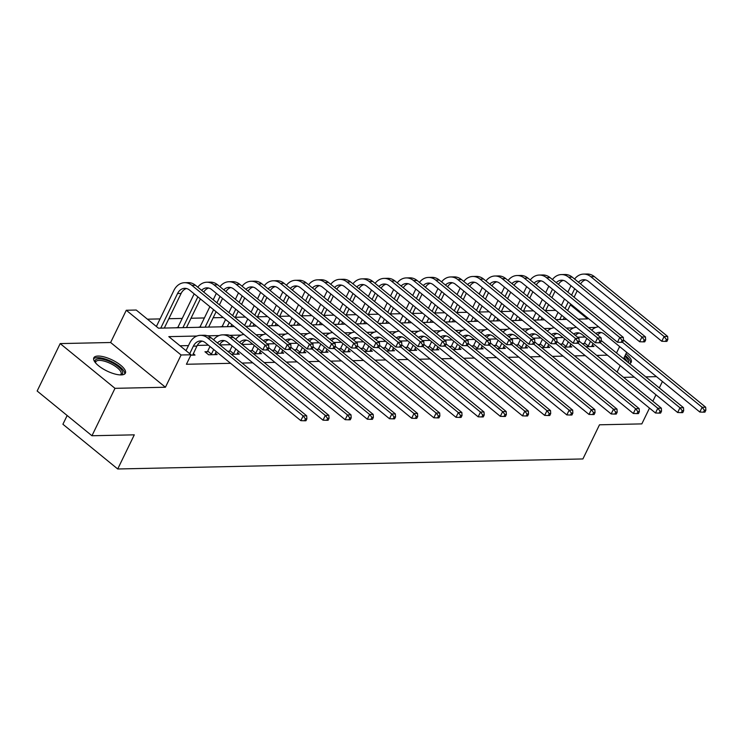 <?xml version="1.0" encoding="UTF-8"?>
<svg xmlns="http://www.w3.org/2000/svg" width="743" height="743" viewBox="0 0 743 743"><rect width="100%" height="100%" fill="white"/><g stroke="black" fill="none" stroke-linecap="round" stroke-linejoin="round"><path stroke-width="1.11" d="M98.048 356.055A17.544 6.111 25.9 0 0 93.822 357.82A17.544 6.111 25.9 0 0 102.413 368.491A17.544 6.111 25.9 0 0 121.155 374.918A17.544 6.111 25.9 0 0 125.391 373.153A17.544 6.111 25.9 0 0 116.8 362.482A17.544 6.111 25.9 0 0 98.048 356.055M67.158 415.513L62.914 424.253L117.719 468.982L582.911 458.951L599.49 424.801L641.831 423.891L649.503 408.102M117.719 468.982L134.297 434.841L91.956 435.751L37.15 391.013L60.183 343.591L114.989 388.329L165.429 387.242L181.088 354.987L126.282 310.258L136.229 310.035L158.445 328.174L234.231 326.539M165.429 387.242L110.623 342.504L60.183 343.591M110.623 342.504L126.282 310.258M555.699 310.379L545.65 310.593M533.539 310.853L523.49 311.066M511.37 311.336L501.321 311.549M489.2 311.809L479.151 312.023M467.041 312.292L456.991 312.506M444.871 312.766L434.822 312.979M422.711 313.249L412.662 313.462M400.542 313.722L390.493 313.936M378.373 314.205L368.324 314.419M356.213 314.679L346.164 314.893M334.044 315.153L323.994 315.376M311.884 315.636L301.834 315.849M289.714 316.109L279.665 316.332M267.545 316.592L257.496 316.806M245.385 317.066L235.336 317.289M223.216 317.549L213.167 317.763M204.39 317.958L191.007 318.245M182.221 318.431L168.837 318.719M160.061 318.914L147.43 319.184M652.837 401.229L655.958 394.802M659.301 387.93L662.422 381.503M91.956 435.751L114.989 388.329M175.599 327.802L177.633 327.533M197.768 327.329L199.793 327.05M219.928 326.846L221.962 326.576M196.904 336.031L168.81 336.644L191.035 354.773L186.428 364.265L230.599 363.308M242.06 363.058L252.769 362.825M264.22 362.584L274.929 362.352M286.389 362.101L297.098 361.869M308.549 361.627L319.258 361.395M330.719 361.144L341.427 360.912M352.888 360.671L363.596 360.439M375.048 360.188L385.756 359.965M397.217 359.714L407.926 359.482M419.377 359.231L430.095 359.008M441.546 358.758L452.255 358.525M463.716 358.275L474.424 358.052M485.876 357.801L496.584 357.569M508.045 357.318L518.753 357.095M530.205 356.844L540.923 356.612M552.374 356.361L563.083 356.138M574.543 355.888L585.252 355.656M596.703 355.405L607.412 355.182M585.196 337.043L577.58 337.211M563.027 337.517L555.411 337.684M540.867 338L533.251 338.167M518.698 338.474L511.082 338.641M496.538 338.957L488.922 339.114M474.368 339.43L466.753 339.597M452.199 339.913L444.583 340.071M430.039 340.387L422.423 340.554M407.87 340.87L400.254 341.028M385.71 341.343L378.085 341.511M363.541 341.826L355.925 341.984M341.371 342.3L333.756 342.467M319.211 342.783L311.596 342.941M297.042 343.257L289.426 343.424M274.882 343.74L267.257 343.898M252.713 344.213L242.004 344.446M230.544 344.696L219.835 344.928M208.384 345.17L197.267 345.411M188.462 345.597L180.01 345.783M190.84 355.173L195.01 355.08L193.245 353.64M207.251 351.708L204.947 351.764L208.653 354.782L217.179 354.597L215.414 353.157M231.314 354.29L239.339 354.123L237.584 352.684M229.42 351.235L227.618 351.272M253.484 353.817L261.508 353.64L259.744 352.201M251.589 350.752L249.778 350.798M275.644 353.343L283.677 353.166L281.913 351.727M273.749 350.278L271.947 350.315M297.813 352.86L305.837 352.684L304.073 351.253M295.918 349.795L294.107 349.842M319.982 352.386L328.007 352.21L326.242 350.77M318.078 349.321L316.277 349.359M342.142 351.903L350.167 351.727L348.411 350.297M340.248 348.839L338.446 348.885M364.311 351.43L372.336 351.253L370.571 349.814M362.417 348.365L360.606 348.402M386.481 350.947L394.505 350.77L392.741 349.34M384.577 347.882L382.775 347.928M408.641 350.473L416.665 350.297L414.9 348.857M406.746 347.408L404.935 347.445M430.81 349.99L438.834 349.814L437.07 348.383M428.906 346.925L427.104 346.972M452.97 349.516L460.994 349.34L459.239 347.9M451.075 346.452L449.274 346.489M475.139 349.034L483.164 348.857L481.399 347.427M473.245 345.969L471.433 346.015M497.308 348.56L505.333 348.383L503.568 346.944M495.405 345.495L493.603 345.532M519.468 348.077L527.493 347.9L525.738 346.47M517.574 345.012L515.763 345.058M541.638 347.603L549.662 347.427L547.897 345.987M539.743 344.538L537.932 344.576M563.798 347.12L571.822 346.953L570.067 345.514M561.903 344.055L560.101 344.102M585.967 346.647L593.991 346.47L592.227 345.031M584.072 343.582L582.261 343.619M623.591 377.351L634.299 377.128M645.76 376.877L656.468 376.645M617.089 372.048L620.21 365.621M623.553 358.748L626.674 352.321M616.504 352.999L619.625 346.572M191.035 354.773L181.088 354.987M623.461 339.904L630.083 345.3M578.175 319.118L587.546 318.914L570.355 304.89M245.692 326.298L256.4 326.066M267.851 325.815L278.569 325.583M290.021 325.341L300.729 325.109M312.19 324.858L322.899 324.626M334.35 324.385L345.058 324.152M356.519 323.902L367.228 323.669M378.679 323.428L389.397 323.196M400.849 322.945L411.557 322.713M423.018 322.471L433.726 322.239M445.178 321.988L455.886 321.756M467.347 321.515L478.055 321.282M489.516 321.032L500.225 320.8M511.676 320.558L522.385 320.326M533.845 320.075L544.554 319.843M556.005 319.601L566.714 319.369M595.886 327.422L588.54 327.589M573.717 327.904L566.38 328.062M551.557 328.378L544.21 328.536M529.387 328.861L522.05 329.019M507.218 329.335L499.881 329.493M485.058 329.818L477.712 329.976M462.889 330.291L455.552 330.449M440.729 330.774L433.383 330.932M418.56 331.248L411.223 331.406M396.39 331.731L389.053 331.889M374.231 332.205L366.884 332.362M352.061 332.688L344.724 332.845M329.901 333.161L322.555 333.319M307.732 333.644L300.386 333.802M285.563 334.118L278.226 334.276M263.403 334.601L256.056 334.759M241.234 335.074L229.661 335.325M219.074 335.557L207.492 335.808M629.497 363.606A17.544 6.111 25.9 0 0 631.225 362.24A17.544 6.111 25.9 0 0 625.931 353.863M192.706 355.126L196.914 346.08A11.247 8.721 88.8 0 1 202.31 341.158M189.706 353.696L193.366 346.164A11.247 8.721 88.8 0 1 200.526 340.963A11.247 8.721 88.8 0 1 205.374 342.718L300.841 420.649L303.144 415.904L207.678 337.981A16.875 13.077 -91.2 0 0 200.406 335.334A16.875 13.077 -91.2 0 0 189.66 343.136L186.001 350.668M305.447 418.876L304.528 420.77L305.949 420.742L306.868 418.848L305.447 418.876L303.144 415.904L306.701 415.829L211.235 337.898A16.875 13.077 -91.2 0 0 203.963 335.26L200.406 335.334M306.701 415.829L306.868 418.848M304.528 420.77L300.841 420.649M160.757 328.127L177.558 293.522A11.247 8.721 88.8 0 1 184.719 288.321A11.247 8.721 88.8 0 1 189.567 290.086L262.818 349.869L265.121 345.133L191.87 285.34A16.875 13.077 -91.2 0 0 184.598 282.702A16.875 13.077 -91.2 0 0 173.853 290.504L156.383 326.493M164.305 328.053L181.106 293.448A11.247 8.721 88.8 0 1 186.502 288.516M267.424 348.105L266.496 349.999L267.917 349.972L268.845 348.068L267.424 348.105L265.121 345.133L268.669 345.049L195.428 285.266A16.875 13.077 -91.2 0 0 188.155 282.619L184.598 282.702M268.669 345.049L268.845 348.068M266.496 349.999L262.818 349.869M95.308 362.575A15.185 5.294 -154.1 0 1 112.174 362.742A15.185 5.294 -154.1 0 1 120.728 374.918M120.282 374.909A14.061 4.895 25.9 0 0 121.053 374.091A14.061 4.895 25.9 0 0 111.469 364.005A14.061 4.895 25.9 0 0 95.763 361.813A14.061 4.895 25.9 0 0 95.596 362.918M124.75 373.933A17.433 6.074 25.9 0 0 112.667 362.11A17.433 6.074 25.9 0 0 93.599 358.804M630.584 363.021A17.433 6.074 25.9 0 0 625.169 355.423M624.761 356.269A15.185 5.294 -154.1 0 1 628.374 362.686M626.925 361.507A14.061 4.895 25.9 0 0 624.074 357.671M214.866 354.652L216.194 351.55M206.331 352.888L207.724 351.114L211.43 354.132L213.678 349.498M211.43 354.132L210.956 354.736M209.972 346.47L207.724 351.114M217.411 342.941A11.247 8.721 88.8 0 1 222.696 340.48A11.247 8.721 88.8 0 1 227.544 342.244L323.01 420.166L325.313 415.421L229.847 337.498A16.875 13.077 -91.2 0 0 222.575 334.861A16.875 13.077 -91.2 0 0 213.575 339.811M219.566 344.706A11.247 8.721 88.8 0 1 224.479 340.675M327.617 418.393L326.688 420.297L328.109 420.259L329.038 418.365L327.617 418.393L325.313 415.421L328.861 415.346L233.395 337.424A16.875 13.077 -91.2 0 0 226.123 334.777L222.575 334.861M328.861 415.346L329.038 418.365M326.688 420.297L323.01 420.166M237.036 354.17L238.364 351.077M228.695 352.154L229.893 350.631L233.59 353.659L235.847 349.015M233.59 353.659L233.126 354.253M232.141 345.997L229.893 350.631M239.58 342.467A11.247 8.721 88.8 0 1 244.865 340.006A11.247 8.721 88.8 0 1 249.713 341.761L345.179 419.693L347.483 414.947L267.87 349.972M241.735 344.232A11.247 8.721 88.8 0 1 246.639 340.201M349.777 417.919L348.857 419.814L350.278 419.786L351.198 417.891L349.777 417.919L347.483 414.947L351.03 414.873L268.827 347.77M243.899 334.434A16.875 13.077 -91.2 0 0 235.735 339.337M351.03 414.873L351.198 417.891M348.857 419.814L345.179 419.693M177.447 327.765L178.097 326.929L179.082 327.728M194.164 293.838L178.097 326.929M182.917 327.644L197.87 296.856M186.474 327.57L200.387 298.918M201.604 290.309A11.247 8.721 88.8 0 1 206.888 287.847A11.247 8.721 88.8 0 1 211.736 289.603L284.987 349.396L287.29 344.65L214.04 284.866A16.875 13.077 -91.2 0 0 206.768 282.219A16.875 13.077 -91.2 0 0 197.768 287.179M203.758 292.073A11.247 8.721 88.8 0 1 208.672 288.043M289.584 347.622L288.665 349.516L290.086 349.489L291.005 347.594L289.584 347.622L287.29 344.65L290.838 344.576L217.588 284.783A16.875 13.077 -91.2 0 0 210.315 282.145L206.768 282.219M290.838 344.576L291.005 347.594M288.665 349.516L284.987 349.396M199.607 327.291L200.266 326.456L201.242 327.254M216.334 293.355L213.213 299.782M209.879 306.655L200.266 326.456M205.087 327.171L213.575 309.682M216.919 302.81L220.039 296.383M208.634 327.096L216.092 311.735M219.436 304.862L222.556 298.435M223.773 289.826A11.247 8.721 88.8 0 1 229.048 287.365A11.247 8.721 88.8 0 1 233.896 289.129L307.147 348.913L309.45 344.176L236.2 284.383A16.875 13.077 -91.2 0 0 228.928 281.746A16.875 13.077 -91.2 0 0 219.928 286.696M225.928 291.59A11.247 8.721 88.8 0 1 230.832 287.56M311.754 347.148L310.834 349.043L312.255 349.015L313.174 347.111L311.754 347.148L309.45 344.176L313.007 344.093L239.757 284.309A16.875 13.077 -91.2 0 0 232.485 281.662L228.928 281.746M313.007 344.093L313.174 347.111M310.834 349.043L307.147 348.913M259.205 353.696L260.524 350.594M250.865 351.68L252.053 350.157L255.759 353.176L258.007 348.541M255.759 353.176L255.286 353.779M254.31 345.514L252.053 350.157M263.319 340.684A11.247 8.721 88.8 0 1 267.025 339.523A11.247 8.721 88.8 0 1 271.873 341.288L367.339 419.21L369.642 414.473L290.039 349.489M265.093 342.133A11.247 8.721 88.8 0 1 268.808 339.718M371.946 417.436L371.026 419.34L372.447 419.303L373.367 417.408L371.946 417.436L369.642 414.473L373.2 414.39L290.987 347.287M266.068 333.951A16.875 13.077 -91.2 0 0 259.233 337.35M373.2 414.39L373.367 417.408M371.026 419.34L367.339 419.21M281.365 353.213L282.693 350.12M273.025 351.198L274.223 349.674L277.919 352.702L280.176 348.058M277.919 352.702L277.455 353.296M276.47 345.04L274.223 349.674M285.488 340.21A11.247 8.721 88.8 0 1 289.194 339.049A11.247 8.721 88.8 0 1 294.042 340.805L389.508 418.736L391.812 413.99L312.209 349.015M287.262 341.65A11.247 8.721 88.8 0 1 290.977 339.245M394.106 416.962L393.186 418.857L394.607 418.829L395.527 416.934L394.106 416.962L391.812 413.99L395.36 413.916L313.156 346.814M288.228 333.477A16.875 13.077 -91.2 0 0 281.393 336.867M395.36 413.916L395.527 416.934M393.186 418.857L389.508 418.736M303.534 352.739L304.862 349.637M295.194 350.724L296.383 349.201L300.088 352.219L302.345 347.585M300.088 352.219L299.624 352.823M298.64 344.557L296.383 349.201M307.648 339.727A11.247 8.721 88.8 0 1 311.354 338.567A11.247 8.721 88.8 0 1 316.202 340.331L411.668 418.253L413.972 413.517L334.369 348.532M309.422 341.176A11.247 8.721 88.8 0 1 313.137 338.762M416.275 416.479L415.356 418.383L416.777 418.346L417.696 416.451L416.275 416.479L413.972 413.517L417.529 413.433L335.325 346.331M310.398 332.994A16.875 13.077 -91.2 0 0 303.562 336.393M417.529 413.433L417.696 416.451M415.356 418.383L411.668 418.253M221.776 326.809L222.426 325.973L223.411 326.771M238.503 292.881L235.382 299.308M232.039 306.181L228.918 312.608M225.584 319.481L222.426 325.973M227.256 326.688L229.29 322.499M232.624 315.626L235.745 309.199M239.079 302.327L242.199 295.9M230.804 326.614L231.807 324.561M235.141 317.679L238.262 311.261M241.596 304.379L244.716 297.962M245.933 289.352A11.247 8.721 88.8 0 1 251.218 286.891A11.247 8.721 88.8 0 1 256.066 288.646L329.316 348.439L331.619 343.693L258.369 283.91A16.875 13.077 -91.2 0 0 251.097 281.263A16.875 13.077 -91.2 0 0 242.097 286.222M248.097 291.117A11.247 8.721 88.8 0 1 253.001 287.086M333.913 346.665L332.994 348.56L334.415 348.532L335.334 346.637L333.913 346.665L331.619 343.693L335.167 343.619L261.926 283.826A16.875 13.077 -91.2 0 0 254.645 281.188L251.097 281.263M335.167 343.619L335.334 346.637M332.994 348.56L329.316 348.439M260.663 292.398L257.542 298.825M254.208 305.698L251.088 312.125M247.753 318.998L244.633 325.425M249.416 326.214L251.45 322.025M254.793 315.153L257.914 308.726M261.248 301.853L264.369 295.426M252.973 326.14L253.967 324.078M257.31 317.205L260.431 310.778M263.765 303.906L266.886 297.479M268.102 288.869A11.247 8.721 88.8 0 1 273.387 286.408A11.247 8.721 88.8 0 1 278.235 288.173L351.476 347.956L353.779 343.22L280.538 283.427A16.875 13.077 -91.2 0 0 273.266 280.789A16.875 13.077 -91.2 0 0 264.267 285.739M270.257 290.634A11.247 8.721 88.8 0 1 275.161 286.603M356.083 346.192L355.163 348.086L356.584 348.058L357.504 346.154L356.083 346.192L353.779 343.22L357.337 343.136L284.086 283.352A16.875 13.077 -91.2 0 0 276.814 280.705L273.266 280.789M357.337 343.136L357.504 346.154M355.163 348.086L351.476 347.956M282.832 291.925L279.712 298.352M276.368 305.224L273.257 311.651M269.913 318.524L266.793 324.951M271.585 325.731L273.619 321.543M276.953 314.67L280.074 308.243M283.417 301.37L286.538 294.943M275.133 325.657L276.136 323.604M279.47 316.722L282.591 310.305M285.934 303.423L289.055 297.005M290.272 288.395A11.247 8.721 88.8 0 1 295.547 285.934A11.247 8.721 88.8 0 1 300.395 287.69L373.645 347.483L375.949 342.737L302.698 282.953A16.875 13.077 -91.2 0 0 295.426 280.306A16.875 13.077 -91.2 0 0 286.426 285.266M292.426 290.16A11.247 8.721 88.8 0 1 297.33 286.129M378.252 345.709L377.323 347.603L378.744 347.575L379.673 345.681L378.252 345.709L375.949 342.737L379.497 342.662L306.255 282.869A16.875 13.077 -91.2 0 0 298.983 280.232L295.426 280.306M379.497 342.662L379.673 345.681M377.323 347.603L373.645 347.483M325.694 352.256L327.022 349.164M317.363 350.241L318.552 348.718L322.258 351.745L324.505 347.102M322.258 351.745L321.784 352.34M320.8 344.083L318.552 348.718M329.818 339.254A11.247 8.721 88.8 0 1 333.523 338.093A11.247 8.721 88.8 0 1 338.371 339.848L433.838 417.78L436.141 413.034L356.538 348.058M331.592 340.693A11.247 8.721 88.8 0 1 335.307 338.288M438.444 416.006L437.516 417.9L438.937 417.872L439.865 415.978L438.444 416.006L436.141 413.034L439.689 412.959L357.485 345.857M332.567 332.52A16.875 13.077 -91.2 0 0 325.731 335.91M439.689 412.959L439.865 415.978M437.516 417.9L433.838 417.78M304.992 291.442L301.872 297.869M298.537 304.741L295.417 311.168M292.083 318.041L288.962 324.468M293.745 325.258L295.779 321.069M299.123 314.196L302.243 307.769M305.577 300.896L308.698 294.469M297.302 325.183L298.296 323.121M301.639 316.249L304.76 309.822M308.094 302.949L311.215 296.522M312.431 287.922A11.247 8.721 88.8 0 1 317.716 285.451A11.247 8.721 88.8 0 1 322.564 287.216L395.815 347L398.118 342.263L324.867 282.47A16.875 13.077 -91.2 0 0 317.595 279.832A16.875 13.077 -91.2 0 0 308.596 284.783M314.586 289.677A11.247 8.721 88.8 0 1 319.499 285.646M400.412 345.235L399.493 347.13L400.914 347.102L401.833 345.198L400.412 345.235L398.118 342.263L401.666 342.189L328.415 282.396A16.875 13.077 -91.2 0 0 321.143 279.749L317.595 279.832M401.666 342.189L401.833 345.198M399.493 347.13L395.815 347M347.863 351.783L349.191 348.681M339.523 349.767L340.721 348.244L344.418 351.263L346.675 346.628M344.418 351.263L343.953 351.866M342.969 343.6L340.721 348.244M351.987 338.771A11.247 8.721 88.8 0 1 355.693 337.61A11.247 8.721 88.8 0 1 360.541 339.375L456.007 417.297L458.31 412.56L378.698 347.575M353.752 340.22A11.247 8.721 88.8 0 1 357.467 337.805M460.604 415.532L459.685 417.427L461.106 417.39L462.025 415.495L460.604 415.532L458.31 412.56L461.858 412.476L379.654 345.374M354.727 332.037A16.875 13.077 -91.2 0 0 347.891 335.437M461.858 412.476L462.025 415.495M459.685 417.427L456.007 417.297M327.161 290.968L324.041 297.395M320.707 304.268L317.586 310.695M314.243 317.567L311.122 323.994M315.914 324.775L317.948 320.586M321.282 313.713L324.403 307.286M327.747 300.413L330.867 293.987M319.471 324.7L320.465 322.648M323.799 315.766L326.92 309.348M330.264 302.466L333.384 296.048M334.601 287.439A11.247 8.721 88.8 0 1 339.885 284.978A11.247 8.721 88.8 0 1 344.733 286.733L417.975 346.526L420.278 341.78L347.027 281.996A16.875 13.077 -91.2 0 0 339.755 279.349A16.875 13.077 -91.2 0 0 330.756 284.309M336.755 289.203A11.247 8.721 88.8 0 1 341.659 285.173M422.581 344.752L421.662 346.647L423.083 346.619L424.002 344.724L422.581 344.752L420.278 341.78L423.835 341.706L350.585 281.913A16.875 13.077 -91.2 0 0 343.312 279.275L339.755 279.349M423.835 341.706L424.002 344.724M421.662 346.647L417.975 346.526M370.033 351.3L371.351 348.207M361.692 349.284L362.881 347.761L366.587 350.789L368.834 346.145M366.587 350.789L366.113 351.383M365.138 343.127L362.881 347.761M374.147 338.297A11.247 8.721 88.8 0 1 377.853 337.136A11.247 8.721 88.8 0 1 382.701 338.892L478.167 416.823L480.47 412.077L400.867 347.102M375.921 339.737A11.247 8.721 88.8 0 1 379.636 337.331M482.774 415.049L481.854 416.944L483.275 416.916L484.195 415.021L482.774 415.049L480.47 412.077L484.027 412.003L401.814 344.901M376.896 331.564A16.875 13.077 -91.2 0 0 370.06 334.954M484.027 412.003L484.195 415.021M481.854 416.944L478.167 416.823M349.331 290.485L346.21 296.912M342.867 303.785L339.746 310.212M336.412 317.085L333.291 323.511M338.084 324.301L340.118 320.112M343.452 313.24L346.572 306.813M349.907 299.94L353.027 293.513M341.631 324.227L342.634 322.165M345.969 315.292L349.089 308.865M352.423 301.992L355.544 295.565M356.761 286.965A11.247 8.721 88.8 0 1 362.045 284.495A11.247 8.721 88.8 0 1 366.893 286.259L440.144 346.043L442.447 341.306L369.197 281.513A16.875 13.077 -91.2 0 0 361.925 278.876A16.875 13.077 -91.2 0 0 352.925 283.826M358.925 288.721A11.247 8.721 88.8 0 1 363.829 284.69M444.751 344.278L443.822 346.173L445.243 346.145L446.162 344.241L444.751 344.278L442.447 341.306L445.995 341.232L372.754 281.439A16.875 13.077 -91.2 0 0 365.482 278.792L361.925 278.876M445.995 341.232L446.162 344.241M443.822 346.173L440.144 346.043M392.193 350.826L393.521 347.724M383.852 348.811L385.05 347.287L388.756 350.306L391.004 345.671M388.756 350.306L388.283 350.91M387.298 342.644L385.05 347.287M396.316 337.814A11.247 8.721 88.8 0 1 400.022 336.653A11.247 8.721 88.8 0 1 404.87 338.418L500.336 416.34L502.639 411.603L423.036 346.619M398.09 339.263A11.247 8.721 88.8 0 1 401.805 336.848M504.943 414.575L504.014 416.47L505.435 416.433L506.355 414.538L504.943 414.575L502.639 411.603L506.187 411.52L423.984 344.418M399.065 331.081A16.875 13.077 -91.2 0 0 392.22 334.48M506.187 411.52L506.355 414.538M504.014 416.47L500.336 416.34M371.491 290.011L368.37 296.438M365.036 303.311L361.915 309.738M358.581 316.611L355.46 323.038M360.244 323.818L362.278 319.629M365.621 312.757L368.742 306.33M372.076 299.457L375.196 293.03M363.801 323.744L364.794 321.691M368.138 314.818L371.259 308.391M374.593 301.519L377.713 295.092M378.93 286.482A11.247 8.721 88.8 0 1 384.215 284.021A11.247 8.721 88.8 0 1 389.063 285.776L462.304 345.569L464.607 340.823L391.366 281.04A16.875 13.077 -91.2 0 0 384.094 278.393A16.875 13.077 -91.2 0 0 375.094 283.352M381.085 288.247A11.247 8.721 88.8 0 1 385.998 284.216M466.91 343.795L465.991 345.699L467.412 345.662L468.331 343.768L466.91 343.795L464.607 340.823L468.164 340.749L394.914 280.956A16.875 13.077 -91.2 0 0 387.642 278.319L384.094 278.393M468.164 340.749L468.331 343.768M465.991 345.699L462.304 345.569M414.362 350.343L415.69 347.25M406.022 348.328L407.21 346.805L410.916 349.832L413.173 345.189M410.916 349.832L410.452 350.427M409.467 342.17L407.21 346.805M418.476 337.341A11.247 8.721 88.8 0 1 422.182 336.18A11.247 8.721 88.8 0 1 427.03 337.935L522.496 415.866L524.799 411.12L445.196 346.145M420.25 338.78A11.247 8.721 88.8 0 1 423.965 336.375M527.103 414.092L526.183 415.987L527.604 415.959L528.524 414.065L527.103 414.092L524.799 411.12L528.357 411.046L446.153 343.944M421.225 330.607A16.875 13.077 -91.2 0 0 414.39 333.997M528.357 411.046L528.524 414.065M526.183 415.987L522.496 415.866M393.66 289.529L390.539 295.955M387.205 302.828L384.085 309.255M380.741 316.128L377.62 322.555M382.413 323.344L384.447 319.156M387.781 312.283L390.902 305.856M394.245 298.983L397.366 292.556M385.961 323.27L386.964 321.208M390.298 314.335L393.418 307.908M396.762 301.036L399.883 294.609M401.099 286.009A11.247 8.721 88.8 0 1 406.375 283.538A11.247 8.721 88.8 0 1 411.223 285.303L484.473 345.086L486.776 340.35L413.526 280.557A16.875 13.077 -91.2 0 0 406.254 277.919A16.875 13.077 -91.2 0 0 397.254 282.869M403.254 287.764A11.247 8.721 88.8 0 1 408.158 283.733M489.08 343.322L488.16 345.216L489.581 345.189L490.501 343.285L489.08 343.322L486.776 340.35L490.334 340.275L417.083 280.483A16.875 13.077 -91.2 0 0 409.811 277.836L406.254 277.919M490.334 340.275L490.501 343.285M488.16 345.216L484.473 345.086M436.522 349.869L437.85 346.767M428.191 347.854L429.38 346.331L433.085 349.349L435.333 344.715M433.085 349.349L432.612 349.953M431.637 341.687L429.38 346.331M440.645 336.858A11.247 8.721 88.8 0 1 444.351 335.697A11.247 8.721 88.8 0 1 449.199 337.461L544.665 415.383L546.969 410.647L467.366 345.662M442.419 338.306A11.247 8.721 88.8 0 1 446.134 335.892M549.272 413.619L548.353 415.513L549.774 415.486L550.693 413.582L549.272 413.619L546.969 410.647L550.526 410.563L468.313 343.461M443.395 330.124A16.875 13.077 -91.2 0 0 436.559 333.523M550.526 410.563L550.693 413.582M548.353 415.513L544.665 415.383M415.82 289.055L412.709 295.482M409.365 302.355L406.245 308.782M402.91 315.654L399.79 322.081M404.573 322.861L406.616 318.673M409.95 311.8L413.071 305.373M416.405 298.5L419.526 292.073M408.13 322.787L409.133 320.735M412.467 313.862L415.588 307.435M418.922 300.562L422.043 294.135M423.259 285.526A11.247 8.721 88.8 0 1 428.544 283.064A11.247 8.721 88.8 0 1 433.392 284.82L506.642 344.613L508.946 339.867L435.695 280.083A16.875 13.077 -91.2 0 0 428.423 277.436A16.875 13.077 -91.2 0 0 419.423 282.396M425.414 287.29A11.247 8.721 88.8 0 1 430.327 283.259M511.24 342.839L510.32 344.743L511.741 344.706L512.661 342.811L511.24 342.839L508.946 339.867L512.494 339.792L439.243 280A16.875 13.077 -91.2 0 0 431.971 277.362L428.423 277.436M512.494 339.792L512.661 342.811M510.32 344.743L506.642 344.613M458.691 349.386L460.019 346.294M450.351 347.371L451.549 345.848L455.245 348.876L457.502 344.232M455.245 348.876L454.781 349.47M453.797 341.213L451.549 345.848M462.815 336.384A11.247 8.721 88.8 0 1 466.52 335.223A11.247 8.721 88.8 0 1 471.368 336.978L566.835 414.91L569.138 410.164L489.535 345.189M464.579 337.824A11.247 8.721 88.8 0 1 468.294 335.418M571.432 413.136L570.513 415.031L571.934 415.003L572.853 413.108L571.432 413.136L569.138 410.164L572.686 410.09L490.482 342.987M465.555 329.651A16.875 13.077 -91.2 0 0 458.719 333.04M572.686 410.09L572.853 413.108M570.513 415.031L566.835 414.91M437.989 288.572L434.869 294.999M431.534 301.872L428.414 308.299M425.07 315.171L421.95 321.598M426.742 322.388L428.776 318.199M432.12 311.326L435.231 304.899M438.574 298.027L441.695 291.6M430.299 322.313L431.293 320.252M434.636 313.379L437.757 306.952M441.091 300.079L444.212 293.652M445.428 285.052A11.247 8.721 88.8 0 1 450.713 282.581A11.247 8.721 88.8 0 1 455.561 284.346L528.802 344.13L531.106 339.393L457.864 279.6A16.875 13.077 -91.2 0 0 450.592 276.963A16.875 13.077 -91.2 0 0 441.583 281.913M447.583 286.807A11.247 8.721 88.8 0 1 452.487 282.777M533.409 342.365L532.49 344.26L533.911 344.232L534.83 342.328L533.409 342.365L531.106 339.393L534.663 339.319L461.412 279.526A16.875 13.077 -91.2 0 0 454.14 276.888L450.592 276.963M534.663 339.319L534.83 342.328M532.49 344.26L528.802 344.13M480.86 348.913L482.188 345.811M472.52 346.897L473.709 345.374L477.415 348.393L479.662 343.758M477.415 348.393L476.941 348.996M475.966 340.731L473.709 345.374M484.975 335.901A11.247 8.721 88.8 0 1 488.68 334.74A11.247 8.721 88.8 0 1 493.528 336.505L588.995 414.427L591.298 409.69L511.695 344.706M486.749 337.35A11.247 8.721 88.8 0 1 490.464 334.935M593.601 412.662L592.682 414.557L594.103 414.529L595.022 412.625L593.601 412.662L591.298 409.69L594.855 409.607L512.651 342.504M487.724 329.168A16.875 13.077 -91.2 0 0 480.888 332.567M594.855 409.607L595.022 412.625M592.682 414.557L588.995 414.427M460.158 288.098L457.038 294.525M453.694 301.398L450.574 307.825M447.24 314.698L444.119 321.125M448.911 321.905L450.945 317.716M454.279 310.843L457.4 304.416M460.734 297.544L463.855 291.117M452.459 321.83L453.462 319.778M456.796 312.905L459.917 306.478M463.26 299.605L466.372 293.179M467.588 284.569A11.247 8.721 88.8 0 1 472.873 282.108A11.247 8.721 88.8 0 1 477.721 283.863L550.972 343.656L553.275 338.91L480.024 279.127A16.875 13.077 -91.2 0 0 472.752 276.48A16.875 13.077 -91.2 0 0 463.753 281.439M469.752 286.334A11.247 8.721 88.8 0 1 474.656 282.303M555.578 341.882L554.649 343.786L556.07 343.749L556.999 341.854L555.578 341.882L553.275 338.91L556.823 338.836L483.582 279.043A16.875 13.077 -91.2 0 0 476.309 276.405L472.752 276.48M556.823 338.836L556.999 341.854M554.649 343.786L550.972 343.656M503.02 348.43L504.348 345.337M494.68 346.414L495.878 344.891L499.584 347.919L501.831 343.275M499.584 347.919L499.11 348.513M498.126 340.257L495.878 344.891M507.144 335.427A11.247 8.721 88.8 0 1 510.85 334.266A11.247 8.721 88.8 0 1 515.698 336.022L611.164 413.953L613.467 409.207L533.864 344.232M508.918 336.867A11.247 8.721 88.8 0 1 512.633 334.461M615.771 412.179L614.842 414.074L616.263 414.046L617.192 412.151L615.771 412.179L613.467 409.207L617.015 409.133L534.811 342.031M509.893 328.694A16.875 13.077 -91.2 0 0 503.048 332.084M617.015 409.133L617.192 412.151M614.842 414.074L611.164 413.953M482.318 287.615L479.198 294.042M475.864 300.915L472.743 307.342M469.409 314.215L466.288 320.642M471.071 321.431L473.105 317.242M476.449 310.37L479.569 303.943M482.904 297.07L486.024 290.643M474.628 321.357L475.622 319.295M478.966 312.422L482.086 305.995M485.42 299.123L488.541 292.696M489.758 284.095A11.247 8.721 88.8 0 1 495.042 281.625A11.247 8.721 88.8 0 1 499.89 283.389L573.141 343.173L575.435 338.436L502.194 278.644A16.875 13.077 -91.2 0 0 494.922 276.006A16.875 13.077 -91.2 0 0 485.922 280.956M491.912 285.851A11.247 8.721 88.8 0 1 496.826 281.82M577.738 341.409L576.819 343.303L578.24 343.275L579.159 341.381L577.738 341.409L575.435 338.436L578.992 338.362L505.742 278.569A16.875 13.077 -91.2 0 0 498.469 275.932L494.922 276.006M578.992 338.362L579.159 341.381M576.819 343.303L573.141 343.173M525.19 347.956L526.518 344.854M516.849 345.941L518.038 344.418L521.744 347.436L524.001 342.802M521.744 347.436L521.28 348.04M520.295 339.774L518.038 344.418M529.313 334.944A11.247 8.721 88.8 0 1 533.01 333.783A11.247 8.721 88.8 0 1 537.867 335.548L633.333 413.47L635.627 408.734L556.024 343.749M531.078 336.393A11.247 8.721 88.8 0 1 534.793 333.988M637.931 411.706L637.011 413.6L638.432 413.572L639.351 411.668L637.931 411.706L635.627 408.734L639.184 408.65L556.981 341.548M532.053 328.211A16.875 13.077 -91.2 0 0 525.217 331.61M639.184 408.65L639.351 411.668M637.011 413.6L633.333 413.47M504.488 287.142L501.367 293.569M498.033 300.441L494.912 306.868M491.569 313.741L488.448 320.168M493.241 320.957L495.275 316.759M498.609 309.887L501.729 303.46M505.073 296.587L508.193 290.16M496.788 320.874L497.791 318.821M501.126 311.949L504.246 305.522M507.59 298.649L510.71 292.222M511.927 283.612A11.247 8.721 88.8 0 1 517.202 281.151A11.247 8.721 88.8 0 1 522.05 282.907L595.301 342.699L597.604 337.954L524.354 278.17A16.875 13.077 -91.2 0 0 517.082 275.523A16.875 13.077 -91.2 0 0 508.082 280.483M514.082 285.377A11.247 8.721 88.8 0 1 518.985 281.346M599.907 340.926L598.988 342.829L600.409 342.792L601.328 340.898L599.907 340.926L597.604 337.954L601.161 337.879L527.911 278.086A16.875 13.077 -91.2 0 0 520.639 275.449L517.082 275.523M601.161 337.879L601.328 340.898M598.988 342.829L595.301 342.699M547.359 347.473L548.678 344.38M539.019 345.458L540.207 343.935L543.913 346.962L546.161 342.319M543.913 346.962L543.439 347.557M542.464 339.3L540.207 343.935M551.473 334.471A11.247 8.721 88.8 0 1 555.179 333.31A11.247 8.721 88.8 0 1 560.027 335.065L655.493 412.997L657.796 408.251L578.193 343.275M553.247 335.91A11.247 8.721 88.8 0 1 556.962 333.505M660.1 411.223L659.18 413.117L660.601 413.089L661.521 411.195L660.1 411.223L657.796 408.251L661.354 408.176L579.141 341.074M554.222 327.737A16.875 13.077 -91.2 0 0 547.387 331.127M661.354 408.176L661.521 411.195M659.18 413.117L655.493 412.997M526.657 286.668L523.536 293.086M520.193 299.968L517.072 306.385M513.738 313.267L510.617 319.685M515.41 320.474L517.444 316.286M520.778 309.413L523.899 302.986M527.233 296.113L530.353 289.686M518.958 320.4L519.961 318.338M523.295 311.466L526.415 305.039M529.75 298.166L532.87 291.739M534.087 283.139A11.247 8.721 88.8 0 1 539.372 280.668A11.247 8.721 88.8 0 1 544.22 282.433L617.47 342.226L619.773 337.48L546.523 277.687A16.875 13.077 -91.2 0 0 539.251 275.049A16.875 13.077 -91.2 0 0 530.251 280M536.251 284.894A11.247 8.721 88.8 0 1 541.155 280.873M622.067 340.452L621.148 342.347L622.569 342.319L623.488 340.424L622.067 340.452L619.773 337.48L623.321 337.406L550.071 277.613A16.875 13.077 -91.2 0 0 542.799 274.975L539.251 275.049M623.321 337.406L623.488 340.424M621.148 342.347L617.47 342.226M569.519 347L570.847 343.898M561.179 344.984L562.377 343.461L566.073 346.479L568.33 341.845M566.073 346.479L565.609 347.083M564.624 338.827L562.377 343.461M573.642 333.988A11.247 8.721 88.8 0 1 577.348 332.827A11.247 8.721 88.8 0 1 582.196 334.591L677.662 412.514L679.966 407.777L600.363 342.792M575.407 335.437A11.247 8.721 88.8 0 1 579.122 333.031M682.26 410.749L681.34 412.644L682.761 412.616L683.681 410.712L682.26 410.749L679.966 407.777L683.514 407.693L601.31 340.591M576.382 327.254A16.875 13.077 -91.2 0 0 569.547 330.654M683.514 407.693L683.681 410.712M681.34 412.644L677.662 412.514M548.817 286.185L545.696 292.612M542.362 299.485L539.242 305.912M535.898 312.784L532.777 319.211M537.57 320.001L539.604 315.803M542.947 308.93L546.068 302.503M549.402 295.63L552.523 289.203M541.127 319.917L542.121 317.865M545.464 310.992L548.585 304.565M551.919 297.692L555.04 291.265M556.256 282.656A11.247 8.721 88.8 0 1 561.541 280.195A11.247 8.721 88.8 0 1 566.389 281.95L639.63 341.743L641.933 336.997L568.692 277.213A16.875 13.077 -91.2 0 0 561.42 274.566A16.875 13.077 -91.2 0 0 552.42 279.526M558.411 284.42A11.247 8.721 88.8 0 1 563.315 280.39M644.237 339.969L643.317 341.873L644.738 341.836L645.658 339.941L644.237 339.969L641.933 336.997L645.491 336.923L572.24 277.139A16.875 13.077 -91.2 0 0 564.968 274.492L561.42 274.566M645.491 336.923L645.658 339.941M643.317 341.873L639.63 341.743M591.688 346.517L593.016 343.424M583.348 344.501L584.537 342.978L588.242 346.006L590.499 341.362M588.242 346.006L587.778 346.6M586.794 338.344L584.537 342.978M595.802 333.514A11.247 8.721 88.8 0 1 599.508 332.353A11.247 8.721 88.8 0 1 604.356 334.109L699.822 412.04L702.126 407.294L622.523 342.319M597.576 334.954A11.247 8.721 88.8 0 1 601.291 332.548M704.429 410.266L703.51 412.161L704.931 412.133L705.85 410.238L704.429 410.266L702.126 407.294L705.683 407.22L623.479 340.118M598.552 326.781A16.875 13.077 -91.2 0 0 591.716 330.171M705.683 407.22L705.85 410.238M703.51 412.161L699.822 412.04M570.986 285.711L567.866 292.129M564.522 299.011L561.402 305.429M558.067 312.311L554.947 318.728M559.739 319.518L561.773 315.329M565.107 308.456L568.228 302.029M571.571 295.157L574.683 288.73M563.287 319.444L564.29 317.382M567.624 310.509L570.745 304.082M574.088 297.209L577.209 290.782M578.416 282.182A11.247 8.721 88.8 0 1 583.701 279.712A11.247 8.721 88.8 0 1 588.549 281.476L661.799 341.269L664.103 336.523L590.852 276.73A16.875 13.077 -91.2 0 0 583.58 274.093A16.875 13.077 -91.2 0 0 574.58 279.043M580.58 283.937A11.247 8.721 88.8 0 1 585.484 279.916M666.406 339.495L665.477 341.39L666.898 341.362L667.827 339.467L666.406 339.495L664.103 336.523L667.651 336.449L594.409 276.656A16.875 13.077 -91.2 0 0 587.137 274.018L583.58 274.093M667.651 336.449L667.827 339.467M665.477 341.39L661.799 341.269M193.366 346.164L196.914 346.08M207.678 337.981L211.235 337.898M177.558 293.522L181.106 293.448M191.87 285.34L195.428 285.266M229.847 337.498L233.395 337.424M214.04 284.866L217.588 284.783M236.2 284.383L239.757 284.309M258.369 283.91L261.926 283.826M280.538 283.427L284.086 283.352M302.698 282.953L306.255 282.869M324.867 282.47L328.415 282.396M347.027 281.996L350.585 281.913M369.197 281.513L372.754 281.439M391.366 281.04L394.914 280.956M413.526 280.557L417.083 280.483M435.695 280.083L439.243 280M457.864 279.6L461.412 279.526M480.024 279.127L483.582 279.043M502.194 278.644L505.742 278.569M524.354 278.17L527.911 278.086M546.523 277.687L550.071 277.613M568.692 277.213L572.24 277.139M590.852 276.73L594.409 276.656"/></g></svg>
